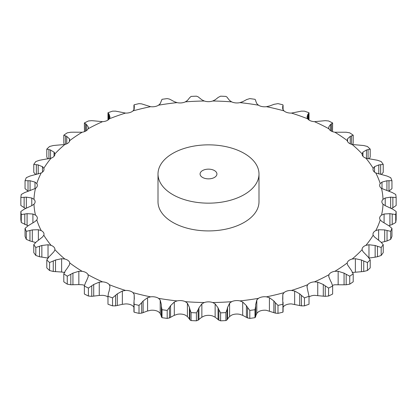 <?xml version="1.0" encoding="UTF-8"?>
<svg xmlns="http://www.w3.org/2000/svg" width="417" height="417" viewBox="0 0 417 417"><rect width="100%" height="100%" fill="white"/><g stroke="black" fill="none" stroke-linecap="round" stroke-linejoin="round"><path stroke-width="0.63" d="M349.738 284.154L349.738 276.184L346.188 274.308L346.188 284.775L349.738 284.154A188.041 108.566 0 0 0 353.204 281.814L353.204 273.844L351.573 270.664L347.569 264.91L347.189 263.408M343.848 284.801L346.402 284.764M346.402 274.433L343.848 273.015M349.738 276.184A188.041 108.566 0 0 0 353.204 273.844M332.5 285.364A8.257 4.769 0 0 1 334.872 284.769L344.061 284.806L344.061 273.125L338.156 271.274L334.872 271.3A8.257 4.769 0 0 0 331.098 272.546A8.257 4.769 0 0 0 328.94 274.725L328.768 276.695L330.551 280.922M309.018 296.956A8.257 4.769 0 0 1 310.41 296.216A8.257 4.769 0 0 1 314.475 295.33L323.3 296.185L323.3 284.503L317.744 282.132L314.475 281.861A8.257 4.769 0 0 0 310.41 282.747A8.257 4.769 0 0 0 307.689 284.707L307.006 286.635M283.08 307.22L283.993 306.109A8.257 4.769 0 0 1 287.214 304.426A8.257 4.769 0 0 1 291.467 303.915L299.708 305.541L299.708 293.86L294.647 291.009L291.467 290.446A8.257 4.769 0 0 0 287.214 290.957A8.257 4.769 0 0 0 283.993 292.645L282.815 294.491L282.815 299.526M266.421 296.847A8.257 4.769 0 0 0 262.079 296.967A8.257 4.769 0 0 0 258.441 298.343L256.799 300.063L256.799 313.381L258.441 311.812A8.257 4.769 0 0 1 262.079 310.436A8.257 4.769 0 0 1 266.421 310.316L273.875 312.656L273.875 300.975L269.424 297.691L266.421 296.847A174.572 100.789 0 0 0 283.993 292.645M239.947 300.907A8.257 4.769 0 0 0 235.621 300.631A8.257 4.769 0 0 0 231.659 301.663L229.59 303.211L229.59 316.534L231.659 315.132A8.257 4.769 0 0 1 235.621 314.1A8.257 4.769 0 0 1 239.947 314.376L242.699 315.335L246.431 317.353L246.431 305.671L242.699 302.012L239.947 300.907A174.572 100.789 0 0 0 258.441 298.343M212.696 302.528A8.257 4.769 0 0 0 208.5 301.866A8.257 4.769 0 0 0 204.304 302.528L201.864 303.868L201.864 317.191L204.304 315.992A8.257 4.769 0 0 1 208.5 315.335A8.257 4.769 0 0 1 212.696 315.992L215.136 317.191L218.055 319.511L218.055 307.829L215.136 303.868L212.696 302.528A174.572 100.789 0 0 0 231.659 301.663M185.341 301.663A8.257 4.769 0 0 0 181.379 300.631A8.257 4.769 0 0 0 177.053 300.907L174.301 302.012L174.301 315.335L177.053 314.376A8.257 4.769 0 0 1 181.379 314.1A8.257 4.769 0 0 1 185.341 315.132L187.41 316.534L189.438 319.078L189.438 307.397L187.41 303.211L185.341 301.663A174.572 100.789 0 0 0 204.304 302.528M158.559 298.343A8.257 4.769 0 0 0 154.921 296.967A8.257 4.769 0 0 0 150.579 296.847L147.576 297.691L147.576 311.014L150.579 310.316A8.257 4.769 0 0 1 154.921 310.436A8.257 4.769 0 0 1 158.559 311.812L160.201 313.381L161.296 316.065L161.296 304.384L160.201 300.063L158.559 298.343A174.572 100.789 0 0 0 177.053 300.907M134.31 298.869L134.185 294.491L133.007 292.645A8.257 4.769 0 0 0 129.786 290.957A8.257 4.769 0 0 0 125.533 290.446L122.353 291.009L122.353 304.332L115.577 305.864L112.538 305.849A188.041 108.566 0 0 1 107.982 304.238L107.982 296.263L108.503 292.89M109.155 290.983L109.994 286.635L109.311 284.707A8.257 4.769 0 0 0 106.59 282.747A8.257 4.769 0 0 0 102.525 281.861L99.256 282.132L99.256 295.45L91.756 296.336L88.42 296.028A188.041 108.566 0 0 1 84.359 294.027L84.359 286.057L85.454 282.757M86.449 280.922L88.232 276.695L88.06 274.725A8.257 4.769 0 0 0 85.902 272.546A8.257 4.769 0 0 0 82.128 271.3L78.844 271.274L78.844 284.597L70.812 284.775L67.262 284.154A188.041 108.566 0 0 1 63.796 281.814L63.796 273.844A188.041 108.566 0 0 0 67.262 276.184L72.939 273.125L78.844 271.274M66.746 268.939L69.43 264.91L69.775 262.95A8.257 4.769 0 0 0 68.232 260.604A8.257 4.769 0 0 0 64.844 259.03L61.627 258.712L61.627 272.03L53.261 271.467L49.581 270.518A188.041 108.566 0 0 1 46.793 267.891L46.793 259.921A188.041 108.566 0 0 0 49.581 262.548L55.513 260.015L61.627 258.712M50.53 255.319L54.054 251.576L54.903 249.668A8.257 4.769 0 0 0 54.919 249.376A8.257 4.769 0 0 0 54.017 247.208A8.257 4.769 0 0 0 51.093 245.352L48.023 244.748L48.023 257.972M38.208 240.406L42.477 237.012L43.816 235.204A8.257 4.769 0 0 0 44.009 234.172A8.257 4.769 0 0 0 43.608 232.696A8.257 4.769 0 0 0 41.22 230.601L38.374 229.725L38.374 240.281M30.076 224.56L34.992 221.583L36.779 219.921A8.257 4.769 0 0 0 37.358 218.169A8.257 4.769 0 0 0 37.254 217.424A8.257 4.769 0 0 0 35.471 215.136L32.912 214.015L32.912 222.897M33.975 204.189A8.257 4.769 0 0 0 35.122 201.765A8.257 4.769 0 0 0 33.975 199.342L31.775 198.007L31.775 205.67L33.975 204.189A174.572 100.789 0 0 0 35.471 215.136M27.089 191.653L35.471 188.395A8.257 4.769 0 0 0 37.254 186.107A8.257 4.769 0 0 0 37.358 185.362A8.257 4.769 0 0 0 36.779 183.61L34.992 182.093L34.992 188.703M32.302 175.406L41.22 172.935A8.257 4.769 0 0 0 43.608 170.834A8.257 4.769 0 0 0 44.009 169.359A8.257 4.769 0 0 0 43.816 168.327L42.477 166.664L42.477 172.127M41.856 159.826L51.093 158.179A8.257 4.769 0 0 0 54.017 156.323A8.257 4.769 0 0 0 54.919 154.16A8.257 4.769 0 0 0 54.903 153.863L54.054 152.106L54.054 156.286M55.513 145.304L64.844 144.501A8.257 4.769 0 0 0 68.232 142.927A8.257 4.769 0 0 0 69.775 140.581L69.43 138.767L69.43 141.561M72.939 132.194L82.128 132.231A8.257 4.769 0 0 0 85.902 130.985A8.257 4.769 0 0 0 88.06 128.806L88.232 126.982L88.232 128.321M93.7 120.815L102.525 121.67A8.257 4.769 0 0 0 106.59 120.784A8.257 4.769 0 0 0 109.311 118.824L109.994 117.041M117.292 111.459L125.533 113.085A8.257 4.769 0 0 0 129.786 112.574A8.257 4.769 0 0 0 133.007 110.891L134.185 109.191M143.125 104.344L150.579 106.684A8.257 4.769 0 0 0 154.921 106.564A8.257 4.769 0 0 0 158.559 105.188L160.201 103.619M170.569 99.647L174.301 101.665L177.053 102.624A8.257 4.769 0 0 0 181.379 102.9A8.257 4.769 0 0 0 185.341 101.868L187.41 100.466M198.945 97.489L201.864 99.809L204.304 101.008A8.257 4.769 0 0 0 208.5 101.665A8.257 4.769 0 0 0 212.696 101.008L215.136 99.809M227.562 97.922L229.59 100.466L231.659 101.868A8.257 4.769 0 0 0 235.621 102.9A8.257 4.769 0 0 0 239.947 102.624L242.699 101.665M255.704 100.935L256.799 103.619L258.441 105.188A8.257 4.769 0 0 0 262.079 106.564A8.257 4.769 0 0 0 266.421 106.684L269.424 105.986M282.69 108.738L282.69 106.45L282.815 109.191L283.993 110.891A8.257 4.769 0 0 0 287.214 112.574A8.257 4.769 0 0 0 291.467 113.085L301.423 111.136L304.462 111.151A188.041 108.566 0 0 1 309.018 112.762L308.497 113.638L308.497 119.658M307.845 119.017L307.845 114.336L307.006 117.041L307.689 118.824A8.257 4.769 0 0 0 310.41 120.784A8.257 4.769 0 0 0 314.475 121.67L325.244 120.664L328.58 120.972A188.041 108.566 0 0 1 332.641 122.973L331.546 123.771L331.546 131.225M330.551 130.636L330.551 124.391L328.768 126.982L328.94 128.806A8.257 4.769 0 0 0 331.098 130.985A8.257 4.769 0 0 0 334.872 132.231L346.188 132.225L349.738 132.846A188.041 108.566 0 0 1 353.204 135.186L351.573 135.864L351.573 144.339M350.254 143.834L350.254 136.38L347.569 138.767L347.225 140.581A8.257 4.769 0 0 0 348.768 142.927A8.257 4.769 0 0 0 352.156 144.501L363.739 145.533L367.419 146.482A188.041 108.566 0 0 1 370.207 149.109L368.075 149.614L368.075 158.778M366.47 158.371L366.47 150L362.946 152.106L362.097 153.863A8.257 4.769 0 0 0 362.081 154.16A8.257 4.769 0 0 0 362.983 156.323A8.257 4.769 0 0 0 365.907 158.179L377.474 160.264L381.185 161.551A188.041 108.566 0 0 1 383.228 164.397L380.643 164.689L380.643 174.332M378.792 173.983L378.792 164.913L374.523 166.664L373.184 168.327A8.257 4.769 0 0 0 372.991 169.359A8.257 4.769 0 0 0 373.392 170.834A8.257 4.769 0 0 0 375.78 172.935L387.044 176.057L390.703 177.673A188.041 108.566 0 0 1 391.949 180.67L388.978 180.712L388.978 191.179L391.949 188.646L391.949 180.67M386.924 190.517L386.924 180.759L382.008 182.093L380.221 183.61A8.257 4.769 0 0 0 379.642 185.362A8.257 4.769 0 0 0 379.746 186.107A8.257 4.769 0 0 0 381.529 188.395L392.215 192.518L395.733 194.463A188.041 108.566 0 0 1 396.15 197.533L392.866 197.288L392.866 207.76L396.15 205.503L396.15 197.533M383.025 199.342A8.257 4.769 0 0 0 381.878 201.765A8.257 4.769 0 0 0 383.025 204.189L385.225 205.67L385.225 198.007L383.025 199.342A174.572 100.789 0 0 0 381.529 188.395M388.826 225.712L389.911 225.347L389.911 213.666L384.088 214.015L381.529 215.136A8.257 4.769 0 0 0 379.746 217.424A8.257 4.769 0 0 0 379.642 218.169A8.257 4.769 0 0 0 380.221 219.921L382.008 221.583L388.978 225.821L391.949 228.354L391.949 236.33A188.041 108.566 0 0 1 390.703 239.327L387.044 240.943L387.044 230.476L390.703 231.357A188.041 108.566 0 0 0 391.949 228.354M381.284 242.402L384.698 241.594L384.698 229.913L378.626 229.725L375.78 230.601A8.257 4.769 0 0 0 373.392 232.696A8.257 4.769 0 0 0 372.991 234.172A8.257 4.769 0 0 0 373.184 235.204L374.523 237.012L380.643 241.839L383.228 244.633L383.228 252.603A188.041 108.566 0 0 1 381.185 255.449L377.474 256.736L377.474 246.265L381.185 247.479A188.041 108.566 0 0 0 383.228 244.633M368.977 258.066L375.144 257.174L375.144 245.493L368.977 244.748L365.907 245.352A8.257 4.769 0 0 0 362.983 247.208A8.257 4.769 0 0 0 362.081 249.376A8.257 4.769 0 0 0 362.097 249.668L362.946 251.576L368.075 256.914L370.207 259.921L370.207 267.891A188.041 108.566 0 0 1 367.419 270.518L363.739 271.467L363.739 260.995L367.419 262.548A188.041 108.566 0 0 0 370.207 259.921M352.156 272.499L361.487 271.696L361.487 260.015L355.373 258.712L352.156 259.03A8.257 4.769 0 0 0 348.768 260.604A8.257 4.769 0 0 0 347.225 262.95A174.572 100.789 0 0 1 334.872 271.3M258.993 174.004L258.993 201.765A50.493 29.154 180 0 1 227.823 228.698A50.493 29.154 180 0 1 172.794 222.381A50.493 29.154 180 0 1 158.007 201.765L158.007 174.004A50.493 29.154 0 0 0 172.794 194.619A50.493 29.154 0 0 0 227.823 200.937A50.493 29.154 0 0 0 258.993 174.004A50.493 29.154 0 0 0 208.5 144.85A50.493 29.154 0 0 0 158.007 174.004M133.92 307.22L133.007 306.109A8.257 4.769 0 0 0 129.786 304.426A8.257 4.769 0 0 0 125.533 303.915L122.353 304.332M107.982 296.956A8.257 4.769 0 0 0 106.59 296.216A8.257 4.769 0 0 0 102.525 295.33L99.256 295.45M84.5 285.364A8.257 4.769 0 0 0 82.128 284.769L78.844 284.597M332.641 286.057A188.041 108.566 0 0 1 328.58 288.058L325.244 285.869L325.244 296.336L328.58 296.028A188.041 108.566 0 0 0 332.641 294.027L332.641 286.057L331.546 282.757M331.645 282.95L330.452 280.75M325.437 286.015L323.107 284.373M363.968 261.105L361.263 259.927M309.018 296.263A188.041 108.566 0 0 1 304.462 297.874L301.423 295.392L301.423 305.864L304.462 305.849A188.041 108.566 0 0 0 309.018 304.238L309.018 296.263L307.845 290.983M307.928 291.473L306.922 286.25M301.595 295.554L299.542 293.719M377.703 246.353L374.909 245.425M282.69 298.869L282.919 304.212A188.041 108.566 0 0 1 277.988 305.395L275.319 302.653L275.319 313.12L277.988 313.365A188.041 108.566 0 0 0 282.919 312.187L282.976 311.291M282.674 299.359L282.83 294.1M275.46 302.831L273.729 300.819M387.278 230.538L384.464 229.866M255.626 306.344L254.99 309.706A188.041 108.566 0 0 1 249.799 310.425L247.568 307.465L247.568 317.931L249.799 318.4A188.041 108.566 0 0 0 254.99 317.681L255.626 316.816L255.704 304.384L255.71 316.227M255.595 304.869L256.908 299.677M247.677 307.652L246.317 305.499M396.15 211.497A188.041 108.566 0 0 1 395.733 214.567L392.215 214.015L392.215 224.482L395.733 222.537A188.041 108.566 0 0 0 396.15 219.467L396.15 211.497L392.866 209.24L385.225 205.67M392.449 214.057L389.681 213.64M227.119 309.331L225.915 312.609A188.041 108.566 0 0 1 220.593 312.854L218.852 309.711L218.852 320.178L220.593 320.824A188.041 108.566 0 0 0 225.915 320.584L227.119 319.803L227.119 309.331L227.562 307.397L227.562 319.078L227.119 319.803M227.359 307.866L229.793 302.846M218.93 309.904L217.971 307.652M390.661 208.177L390.661 197.142L385.225 198.007M393.09 197.314L390.442 197.137M198.148 309.711L196.407 312.854A188.041 108.566 0 0 1 191.085 312.609L189.881 309.331L189.881 319.803L191.085 320.584A188.041 108.566 0 0 0 196.407 320.824L198.148 320.178L198.148 309.711L198.945 307.829L201.864 303.868M189.928 309.534L189.396 307.214M389.186 180.717L386.721 180.775M169.432 307.465L167.201 310.425A188.041 108.566 0 0 1 162.01 309.706L161.374 306.344L161.374 316.816L162.01 317.681A188.041 108.566 0 0 0 167.201 318.4L169.432 317.931L169.432 307.465L170.569 305.671L174.301 302.012M161.379 306.552L161.285 304.196M380.83 164.673L378.61 164.944M141.681 302.653L143.125 300.975L143.125 312.656L141.681 313.12L141.681 302.653L139.012 305.395A188.041 108.566 0 0 1 134.081 304.212L134.024 300.819M143.125 300.975L147.576 297.691M133.993 301.027L134.342 298.681M368.232 149.588L366.308 150.047M347.189 140.128L347.225 140.581A174.572 100.789 0 0 0 334.872 132.231M107.982 296.263A188.041 108.566 0 0 0 112.538 297.874L117.292 293.86L122.353 291.009M108.441 293.094L109.223 290.805M351.703 135.822L350.124 136.442M84.359 286.057A188.041 108.566 0 0 0 88.42 288.058L93.7 284.503L99.256 282.132M85.355 282.95L86.548 280.75M331.645 123.719L330.452 124.464M69.811 263.408L69.775 262.95A174.572 100.789 0 0 0 82.128 271.3M65.297 270.847L66.876 268.772M63.796 273.844L65.427 270.664M308.559 113.575L307.777 114.414M64.844 272.499L61.627 272.03M48.768 257.086L50.692 255.168M46.793 259.921L48.925 256.914M282.919 104.813L282.976 105.71L282.919 104.813A188.041 108.566 0 0 0 277.988 103.635L273.875 104.344M274.318 104.229L268.975 106.199M283.007 105.647L282.658 106.533M36.357 241.839L33.772 244.633A188.041 108.566 0 0 0 35.815 247.479L41.856 245.493L48.023 244.748M36.17 241.996L38.39 240.27M255.626 100.184L254.99 99.319A188.041 108.566 0 0 0 249.799 98.6L246.431 99.647M246.801 99.496L242.329 101.915M255.621 100.116L255.715 101.018M28.022 225.821L25.051 228.354A188.041 108.566 0 0 0 26.297 231.357L32.302 229.913L38.374 229.725M27.814 225.957L30.279 224.44M227.119 97.197L225.915 96.416A188.041 108.566 0 0 0 220.593 96.176L218.055 97.489M218.346 97.312L214.844 100.09M227.072 97.135L227.604 98.005M24.134 209.24L20.85 211.497A188.041 108.566 0 0 0 21.267 214.567L27.089 213.666L32.912 214.015M24.785 192.518L21.267 194.463A188.041 108.566 0 0 0 20.85 197.533L26.339 197.142L26.339 208.177L31.775 205.67M23.91 209.355L26.558 208.078M198.148 96.822L196.407 96.176A188.041 108.566 0 0 0 191.085 96.416L189.438 97.922M189.641 97.719L187.207 100.773M198.07 96.765L199.029 97.568M26.339 197.142L31.775 198.007M24.551 192.612L27.319 191.575M169.432 99.069L167.201 98.6A188.041 108.566 0 0 0 162.01 99.319L161.29 100.945M161.405 100.716L160.092 103.937M169.323 99.017L170.683 99.715M29.956 176.057L26.297 177.673A188.041 108.566 0 0 0 25.051 180.67L30.076 180.759L34.992 182.093M29.722 176.13L32.536 175.348M141.681 103.88L139.012 103.635A188.041 108.566 0 0 0 134.081 104.813L134.31 106.45M134.081 104.813L134.024 109.588M134.326 106.226L134.17 109.515M141.54 103.838L143.271 104.396M39.526 160.264L35.815 161.551A188.041 108.566 0 0 0 33.772 164.397L38.208 164.913L38.208 173.998M37.78 164.793L42.904 166.894M39.297 160.321L42.091 159.794M115.577 111.136L112.538 111.151A188.041 108.566 0 0 0 107.982 112.762L109.155 114.336L109.155 119.017M109.072 114.117L110.078 117.365M115.405 111.115L117.458 111.495M53.261 145.533L49.581 146.482A188.041 108.566 0 0 0 46.793 149.109L50.53 150L50.53 158.371M50.181 149.844L54.403 152.367M53.032 145.564L55.737 145.288M91.756 120.664L88.42 120.972A188.041 108.566 0 0 0 84.359 122.973L86.449 124.391L86.449 130.636M86.267 124.188L88.409 127.294M91.563 120.659L93.893 120.841M69.811 140.128L69.775 140.581A174.572 100.789 0 0 1 82.128 132.231M70.812 132.225L67.262 132.846A188.041 108.566 0 0 0 63.796 135.186L66.746 136.38L66.746 143.834M66.475 136.192L69.696 139.059M70.598 132.236L73.152 132.199M323.107 296.159L325.437 296.341M361.263 271.712L363.968 271.436M299.542 305.505L301.595 305.885M374.909 257.206L377.703 256.679M273.729 312.604L275.46 313.162M384.464 241.651L387.278 240.87M256.908 313.063L255.595 316.284M255.704 316.065L255.626 316.816M246.317 317.285L247.677 317.983M389.681 225.425L392.449 224.388M229.793 316.227L227.359 319.281M217.971 319.432L218.93 320.235M391.391 208.49L392.866 207.76M202.156 316.91L198.654 319.688M198.945 307.829L198.945 319.511L198.148 320.178M189.396 318.995L189.928 319.865M174.671 315.085L170.199 317.504M170.569 305.671L170.569 317.353L169.432 317.931M161.285 315.982L161.379 316.884M381.388 174.499L383.228 172.367L383.228 164.397M148.025 310.801L142.682 312.771M141.681 313.12L139.012 313.365A188.041 108.566 0 0 1 134.081 312.187L134.024 311.291M369.045 158.94L370.207 157.079L370.207 149.109M352.61 144.605L353.204 143.156L353.204 135.186M332.5 131.636L332.641 122.973M47.955 258.06L39.526 256.736L35.815 255.449A188.041 108.566 0 0 1 33.772 252.603L33.772 244.633M35.612 242.501L29.956 240.943L26.297 239.327A188.041 108.566 0 0 1 25.051 236.33L25.051 228.354M28.106 225.764L21.267 222.537A188.041 108.566 0 0 1 20.85 219.467L20.85 211.497M25.609 208.51L20.85 205.503L20.85 197.533M28.174 191.288L25.051 188.646L25.051 180.67M35.716 174.598L33.772 172.367L33.772 164.397M47.96 158.945L46.793 157.079L46.793 149.109M84.5 131.636L84.359 122.973M64.39 144.605L63.796 143.156L63.796 135.186M328.58 288.058L328.58 296.028M367.419 262.548L367.419 270.518M304.462 297.874L304.462 305.849M381.185 247.479L381.185 255.449M277.988 305.395L277.988 313.365M282.919 304.212L282.919 312.187M390.703 231.357L390.703 239.327M249.799 310.425L249.799 318.4M254.99 309.706L254.99 317.681M395.733 214.567L395.733 222.537M220.593 312.854L220.593 320.824M225.915 312.609L225.915 320.584M191.085 312.609L191.085 320.584M196.407 312.854L196.407 320.824M162.01 309.706L162.01 317.681M167.201 310.425L167.201 318.4M134.081 304.212L134.081 312.187M139.012 305.395L139.012 313.365M117.292 305.541L117.292 293.86M115.577 305.864L115.577 295.392M112.538 297.874L112.538 305.849M93.7 296.185L93.7 284.503M91.756 296.336L91.756 285.869M88.42 288.058L88.42 296.028M72.939 284.806L72.939 273.125M67.262 276.184L67.262 284.154M70.812 284.775L70.812 274.308M309.018 112.762L309.018 120.044M55.513 271.696L55.513 260.015M49.581 262.548L49.581 270.518M53.261 271.467L53.261 260.995M41.856 257.174L41.856 245.493M35.815 247.479L35.815 255.449M39.526 256.736L39.526 246.265M32.302 241.594L32.302 229.913M26.297 231.357L26.297 239.327M29.956 240.943L29.956 230.476M27.089 225.347L27.089 213.666M21.267 214.567L21.267 222.537M24.785 224.482L24.785 214.015M24.134 207.76L24.134 197.288M30.076 190.647L30.076 180.759M28.022 191.179L28.022 180.712M36.357 174.447L36.357 164.689M107.982 112.762L107.982 120.044M108.503 119.658L108.503 113.638M48.925 158.778L48.925 149.614M85.454 131.225L85.454 123.771M65.427 144.339L65.427 135.864M202.547 177.439A8.418 4.858 0 0 0 211.721 178.492A8.418 4.858 0 0 0 216.918 174.004A8.418 4.858 0 0 0 208.5 169.146A8.418 4.858 0 0 0 200.082 174.004A8.418 4.858 0 0 0 202.547 177.439M338.156 284.597L338.156 271.274M314.475 281.861A174.572 100.789 0 0 0 328.94 274.725M291.467 290.446A174.572 100.789 0 0 0 307.689 284.707M133.007 292.645A174.572 100.789 0 0 0 150.579 296.847M109.311 284.707A174.572 100.789 0 0 0 125.533 290.446M88.06 274.725A174.572 100.789 0 0 0 102.525 281.861M54.903 249.668A174.572 100.789 0 0 0 64.844 259.03M43.816 235.204A174.572 100.789 0 0 0 51.093 245.352M36.779 219.921A174.572 100.789 0 0 0 41.22 230.601M35.471 188.395A174.572 100.789 0 0 0 33.975 199.342M41.22 172.935A174.572 100.789 0 0 0 36.779 183.61M51.093 158.179A174.572 100.789 0 0 0 43.816 168.327M64.844 144.501A174.572 100.789 0 0 0 54.903 153.863M102.525 121.67A174.572 100.789 0 0 0 88.06 128.806M125.533 113.085A174.572 100.789 0 0 0 109.311 118.824M150.579 106.684A174.572 100.789 0 0 0 133.007 110.891M177.053 102.624A174.572 100.789 0 0 0 158.559 105.188M204.304 101.008A174.572 100.789 0 0 0 185.341 101.868M231.659 101.868A174.572 100.789 0 0 0 212.696 101.008M258.441 105.188A174.572 100.789 0 0 0 239.947 102.624M283.993 110.891A174.572 100.789 0 0 0 266.421 106.684M307.689 118.824A174.572 100.789 0 0 0 291.467 113.085M328.94 128.806A174.572 100.789 0 0 0 314.475 121.67M362.097 153.863A174.572 100.789 0 0 0 352.156 144.501M373.184 168.327A174.572 100.789 0 0 0 365.907 158.179M380.221 183.61A174.572 100.789 0 0 0 375.78 172.935M381.529 215.136A174.572 100.789 0 0 0 383.025 204.189M375.78 230.601A174.572 100.789 0 0 0 380.221 219.921M365.907 245.352A174.572 100.789 0 0 0 373.184 235.204M352.156 259.03A174.572 100.789 0 0 0 362.097 249.668M355.373 272.03L355.373 258.712M317.744 295.45L317.744 282.132M368.977 257.972L368.977 244.748M294.647 304.332L294.647 291.009M378.626 240.255L378.626 229.725M269.424 311.014L269.424 297.691M384.088 222.73L384.088 214.015M242.699 315.335L242.699 302.012M215.136 317.191L215.136 303.868M382.008 188.703L382.008 182.093M187.41 316.534L187.41 303.211M374.523 172.127L374.523 166.664M160.201 313.381L160.201 300.063M362.946 156.286L362.946 152.106M134.185 299.719L134.185 294.491M347.569 141.561L347.569 138.767M328.768 128.321L328.768 126.982M282.976 109.588L282.976 105.71M283.08 302.289L283.08 311.723M133.92 302.289L133.92 311.723M283.08 105.277L283.08 109.78M133.92 105.277L133.92 109.78"/></g></svg>
